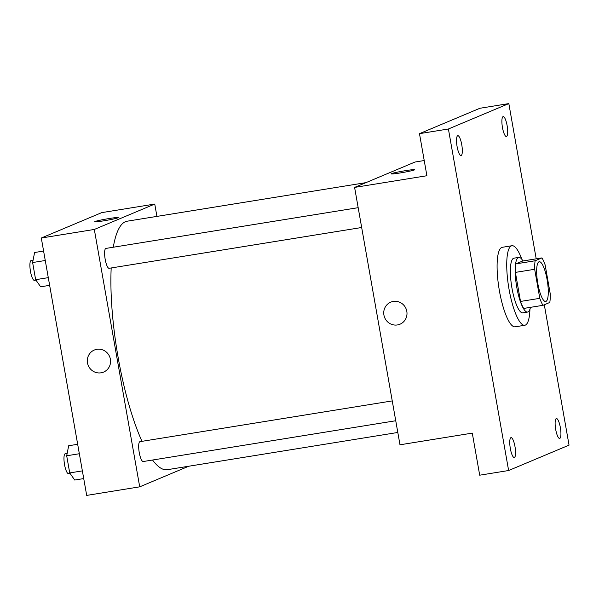 <?xml version="1.0" encoding="UTF-8"?>
<svg xmlns="http://www.w3.org/2000/svg" width="599" height="599" viewBox="0 0 599 599"><rect width="100%" height="100%" fill="white"/><g stroke="black" fill="none" stroke-linecap="round" stroke-linejoin="round"><path stroke-width="0.9" d="M545.959 301.409A20.134 4.912 -99.2 0 1 545.674 301.492A20.134 4.912 -99.2 0 1 537.617 282.391A20.134 4.912 -99.2 0 1 539.257 261.733A20.134 4.912 -99.2 0 1 547.216 280.242A20.134 4.912 -99.2 0 1 545.959 301.409M550.256 293.937L545.135 264.893A27.045 6.589 -99.2 0 0 541.945 257.907L535.132 260.767A27.045 6.589 -99.2 0 0 534.675 269.288L539.796 298.332A27.045 6.589 -99.2 0 0 542.986 305.318L549.8 302.45A27.045 6.589 -99.2 0 0 550.256 293.937M534.675 269.288L515.395 272.395L520.516 301.447L539.796 298.332M520.516 301.447A27.045 6.589 -99.2 0 0 523.706 308.433L542.986 305.318M515.395 272.395A27.045 6.589 -99.2 0 1 515.851 263.882L535.132 260.767M541.945 257.907L522.665 261.014L515.851 263.882M522.972 260.969A27.689 6.746 80.8 0 0 518.771 257.39A27.689 6.746 80.8 0 0 516.795 287.408A27.689 6.746 80.8 0 0 527.599 312.057A27.689 6.746 80.8 0 0 530.459 307.339M527.599 312.057L522.785 312.835A27.689 6.746 -99.2 0 1 511.973 288.186A27.689 6.746 -99.2 0 1 513.949 258.169L518.771 257.39M529.943 309.219A40.275 9.816 -99.2 0 1 525.345 325.1A40.275 9.816 -99.2 0 1 524.791 325.264A40.275 9.816 -99.2 0 1 508.671 287.071A40.275 9.816 -99.2 0 1 511.943 245.74A40.275 9.816 -99.2 0 1 521.886 259.345M524.791 325.264L515.147 326.822A40.275 9.816 -99.2 0 1 499.034 288.628A40.275 9.816 -99.2 0 1 502.306 247.297L511.943 245.74M507.113 125.588A10.071 2.456 -99.2 0 1 506.395 136.497A10.071 2.456 -99.2 0 1 502.366 126.951A10.071 2.456 -99.2 0 1 503.182 116.618A10.071 2.456 -99.2 0 1 507.113 125.588M560.35 427.514A10.071 2.456 -99.2 0 1 559.631 438.431A10.071 2.456 -99.2 0 1 555.602 428.884A10.071 2.456 -99.2 0 1 556.426 418.551A10.071 2.456 -99.2 0 1 560.35 427.514M514.983 446.584A10.071 2.456 -99.2 0 1 514.271 457.501A10.071 2.456 -99.2 0 1 510.236 447.947A10.071 2.456 -99.2 0 1 511.059 437.622A10.071 2.456 -99.2 0 1 514.983 446.584M461.747 144.651A10.071 2.456 -99.2 0 1 461.028 155.568A10.071 2.456 -99.2 0 1 457 146.014A10.071 2.456 -99.2 0 1 457.816 135.688A10.071 2.456 -99.2 0 1 461.747 144.651M536.202 258.828L508.828 103.597L448.404 128.995L508.626 470.522L569.05 445.132L544.296 304.764M424.219 160.532L415.025 162.022L354.601 187.412L399.982 444.795L472.282 433.122L479.702 475.194L508.626 470.522M508.828 103.597L479.911 108.269L419.48 133.659L448.404 128.995M419.48 133.659L426.9 175.732L354.601 187.412M399.997 324.209A11.958 11.576 67.2 0 1 397.436 324.943A11.958 11.576 67.2 0 1 384.236 316.377A11.958 11.576 67.2 0 1 390.735 302.166A11.958 11.576 67.2 0 1 406.04 308.702A11.958 11.576 67.2 0 1 399.997 324.209A11.958 11.576 67.2 0 1 397.436 324.943A11.958 11.576 67.2 0 1 384.236 316.377A11.958 11.576 67.2 0 1 390.735 302.166M414.336 169.951A11.958 0.681 170 0 1 401.555 172.722A11.958 0.681 170 0 1 391.11 173.875A11.958 0.681 170 0 1 402.768 171.127A11.958 0.681 170 0 1 414.665 169.719A11.958 0.681 170 0 1 414.336 169.951M391.11 173.875A11.958 0.681 170 0 1 402.768 171.127A11.958 0.681 170 0 1 414.665 169.719M397.811 432.463L167.293 469.698A125.857 30.676 -99.2 0 1 152.543 460.025M142 441.336A125.857 30.676 -99.2 0 1 111.189 267.97M113.286 247.23A125.857 30.676 -99.2 0 1 127.16 221.203L365.996 182.628M109.25 268.262A10.071 2.456 -99.2 0 1 109.115 268.3A10.071 2.456 -99.2 0 1 105.087 258.753A10.071 2.456 -99.2 0 1 105.903 248.42L358.172 207.673M143.326 461.5A10.071 2.456 -99.2 0 1 143.183 461.537A10.071 2.456 -99.2 0 1 139.155 451.99A10.071 2.456 -99.2 0 1 139.979 441.658L392.248 400.911M156.923 216.396L154.752 204.057L94.32 229.454L139.709 486.837L188.737 466.232M154.752 204.057L101.733 212.623L41.301 238.02L94.32 229.454M41.301 238.02L86.69 495.403L139.709 486.837M103.575 372.084A11.958 11.576 67.2 0 1 101.014 372.818A11.958 11.576 67.2 0 1 87.806 364.252A11.958 11.576 67.2 0 1 94.313 350.041A11.958 11.576 67.2 0 1 109.61 356.577A11.958 11.576 67.2 0 1 103.575 372.091A11.958 11.576 67.2 0 1 101.014 372.818A11.958 11.576 67.2 0 1 87.806 364.252A11.958 11.576 67.2 0 1 94.313 350.041M117.913 217.826A11.958 0.681 170 0 1 105.132 220.597A11.958 0.681 170 0 1 94.687 221.75A11.958 0.681 170 0 1 106.345 219.002A11.958 0.681 170 0 1 118.235 217.602A11.958 0.681 170 0 1 117.913 217.826M94.687 221.757A11.958 0.681 170 0 1 106.345 219.009A11.958 0.681 170 0 1 118.235 217.602M77.675 444.286L68.668 445.746L66.691 455.779L69.716 472.925L74.718 480.039L83.718 478.579M66.691 455.779L79.338 453.735M69.716 472.925L82.362 470.881M68.615 473.569A10.071 2.456 -99.2 0 1 68.473 473.607A10.071 2.456 -99.2 0 1 64.445 464.06A10.071 2.456 -99.2 0 1 65.269 453.728L67.155 453.421M43.6 251.048L34.592 252.508L32.623 262.542L35.641 279.688L40.642 286.801L49.65 285.341M32.623 262.542L45.269 260.498M35.641 279.688L48.294 277.644M34.547 280.332A10.071 2.456 -99.2 0 1 34.405 280.369A10.071 2.456 -99.2 0 1 30.377 270.823A10.071 2.456 -99.2 0 1 31.193 260.49L33.087 260.183M109.115 268.3L361.669 227.508M143.183 461.537L395.744 420.745M68.473 473.607L70.023 473.36M34.405 280.369L35.947 280.122"/></g></svg>
